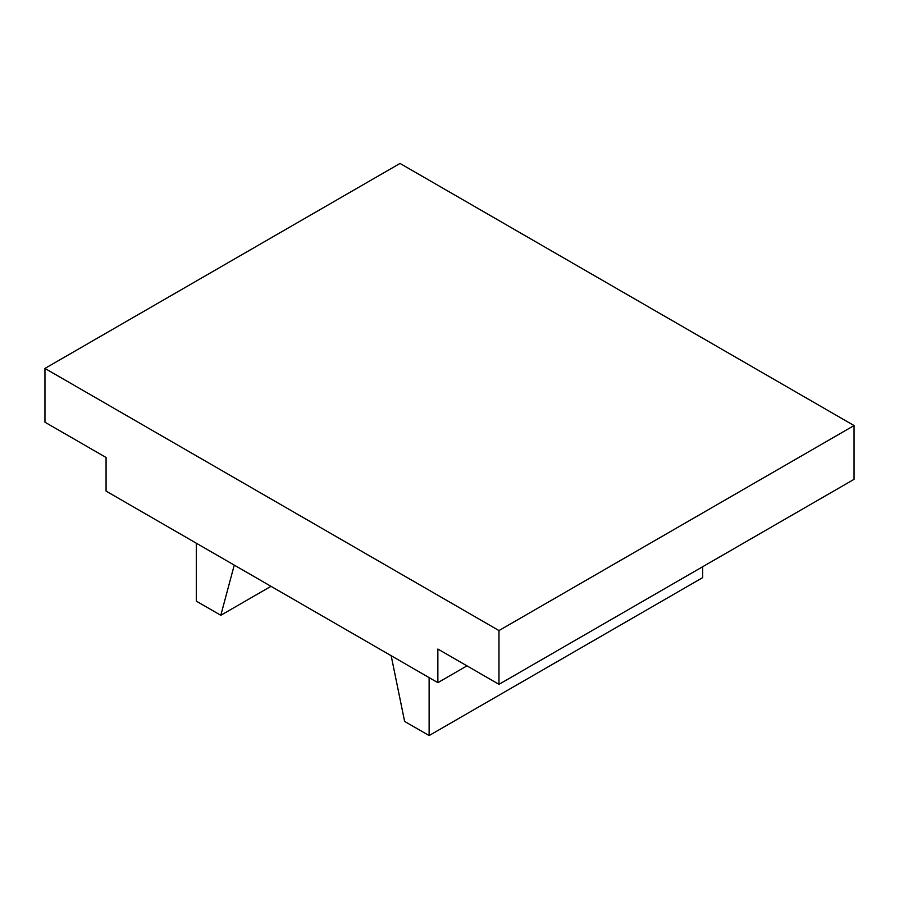 <?xml version="1.0" encoding="UTF-8"?>
<svg xmlns="http://www.w3.org/2000/svg" width="899" height="899" viewBox="0 0 899 899"><rect width="100%" height="100%" fill="white"/><g stroke="black" fill="none" stroke-linecap="round" stroke-linejoin="round"><path stroke-width="1.35" d="M106.071 491.101L437.858 682.656L437.858 649.044L498.979 684.341L498.979 630.57L44.95 368.433L44.95 422.204L106.071 457.49L106.071 491.101M44.95 368.433L400.021 163.438L854.05 425.564L498.979 630.57M498.979 684.341L854.05 479.336L854.05 425.564M196.297 543.187L196.297 601.139L220.806 615.287L270.992 586.317M391.166 655.697L404.617 721.414L429.126 735.562L702.703 577.619L702.703 566.718M234.246 565.1L220.806 615.287M429.126 677.61L429.126 735.562M466.963 665.856L437.858 682.656"/></g></svg>
